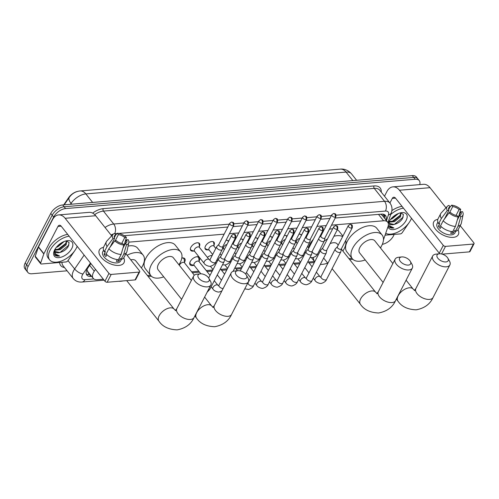 <?xml version="1.0" encoding="UTF-8"?>
<svg xmlns="http://www.w3.org/2000/svg" width="499" height="499" viewBox="0 0 499 499"><rect width="100%" height="100%" fill="white"/><g stroke="black" fill="none" stroke-linecap="round" stroke-linejoin="round"><path stroke-width="0.75" d="M298.913 234.262A5.539 3.031 -38.5 0 1 301.515 234.935A5.539 3.031 -38.5 0 1 301.583 235.029M284.33 235.484A5.539 3.031 -38.5 0 1 286.931 236.158A5.539 3.031 -38.5 0 1 287 236.252M269.747 236.707A5.539 3.031 -38.5 0 1 272.348 237.381A5.539 3.031 -38.5 0 1 272.417 237.474M255.164 237.936A5.539 3.031 -38.5 0 1 257.765 238.603A5.539 3.031 -38.5 0 1 257.833 238.697M240.58 239.158A5.539 3.031 -38.5 0 1 243.181 239.826A5.539 3.031 -38.5 0 1 243.25 239.919M225.997 240.381A5.539 3.031 -38.5 0 1 228.598 241.048A5.539 3.031 -38.5 0 1 228.667 241.142M208.183 249.793A5.539 3.031 -38.5 0 1 205.339 249.169A5.539 3.031 -38.5 0 1 205.463 246.076A5.539 3.031 -38.5 0 1 209.823 242.102A5.539 3.031 -38.5 0 1 214.015 242.271A5.539 3.031 -38.5 0 1 213.977 245.184M193.6 251.016A5.539 3.031 -38.5 0 1 190.755 250.392A5.539 3.031 -38.5 0 1 190.88 247.298A5.539 3.031 -38.5 0 1 195.24 243.325A5.539 3.031 -38.5 0 1 199.432 243.493A5.539 3.031 -38.5 0 1 199.394 246.406M207.353 257.359A5.894 3.225 -38.5 0 1 212.169 255.469M193.631 265.349A5.894 3.225 -38.5 0 1 190.125 264.813A5.894 3.225 -38.5 0 1 190.262 261.52A5.894 3.225 -38.5 0 1 194.897 257.291A5.894 3.225 -38.5 0 1 199.357 257.472A5.894 3.225 -38.5 0 1 199.22 260.765A5.894 3.225 -38.5 0 1 199.089 261.014M181.823 258.02A5.894 3.225 -38.5 0 1 184.773 258.7A5.894 3.225 -38.5 0 1 184.636 261.987A5.894 3.225 -38.5 0 1 184.505 262.237M95.515 269.379L94.274 271.188A10.392 5.689 141.5 0 0 93.45 272.56A10.392 5.689 141.5 0 0 93.219 278.361A10.392 5.689 141.5 0 0 97.311 279.714L103.33 279.215M86.938 269.585A10.392 4.266 -145.6 0 0 87.026 269.61L87.593 271.25A3.462 1.896 141.5 0 0 88.66 272.629M93.219 278.361L87.805 271.556A10.392 5.689 -38.5 0 1 87.593 271.25M77.601 191.41A9.35 5.121 141.5 0 0 68.662 197.66L63.735 204.858M383.463 239.844L388.016 226.59A10.392 5.689 141.5 0 0 387.667 222.136L382.184 215.237L380.606 214.208M387.667 222.136A10.392 5.689 141.5 0 0 383.575 220.783L331.523 225.149M326.227 225.592L316.94 226.371M311.644 226.814L302.357 227.594M297.061 228.037L287.773 228.816M282.478 229.259L273.19 230.039M267.894 230.488L258.607 231.262M253.311 231.711L244.023 232.49M238.728 232.933L229.434 233.713M224.138 234.156L128.861 242.146M380.575 248.09A10.392 5.689 141.5 0 0 380.962 247.142L381.093 246.756M147.411 275.517L150.53 275.255M191.641 271.805L198.758 271.207M206.224 270.583L212.78 270.034M220.808 269.36L227.363 268.805M235.391 268.131L241.946 267.583M249.974 266.909L256.536 266.36M264.557 265.686L271.119 265.137M279.141 264.464L285.702 263.915M293.73 263.241L300.286 262.692M308.313 262.019L314.476 261.501M348.901 258.613L352.013 258.351M222.766 248.571A5.539 3.031 -38.5 0 1 222.448 248.627M237.349 247.348A5.539 3.031 -38.5 0 1 237.037 247.404M251.933 246.119A5.539 3.031 -38.5 0 1 251.621 246.182M266.516 244.897A5.539 3.031 -38.5 0 1 266.204 244.959M281.099 243.674A5.539 3.031 -38.5 0 1 280.787 243.737M295.682 242.452A5.539 3.031 -38.5 0 1 295.371 242.508M67.097 270.807L31.93 273.758A10.392 5.689 -38.5 0 1 27.838 272.398A10.392 5.689 -38.5 0 1 28.069 266.597L53.643 217.059A10.392 5.689 -38.5 0 1 65.575 208.576L415.162 179.247L413.721 177.432A10.392 5.689 -38.5 0 1 417.813 178.792A10.392 5.689 -38.5 0 0 413.721 177.432L64.134 206.761L413.721 177.432L412.28 175.617A10.392 5.689 -38.5 0 1 416.372 176.977L419.26 180.607A10.392 5.689 -38.5 0 1 419.74 184.618M53.643 217.059L52.195 215.244A10.392 5.689 -38.5 0 1 64.134 206.761A10.392 5.689 -38.5 0 0 52.195 215.244L26.628 264.782L52.195 215.244L50.755 213.429A10.392 5.689 -38.5 0 1 62.687 204.946L412.28 175.617M27.838 272.398L26.391 270.589A10.392 5.689 -38.5 0 1 26.628 264.782A10.392 5.689 -38.5 0 0 26.391 270.589L24.95 268.774A10.392 5.689 -38.5 0 1 25.187 262.967L50.755 213.429M90.887 263.559L87.918 267.894A10.392 5.689 141.5 0 0 87.094 269.267A10.392 5.689 141.5 0 0 86.863 275.068A10.392 5.689 141.5 0 0 90.955 276.421L91.635 276.365M90.194 274.55L89.514 274.612A10.392 5.689 -38.5 0 1 86.308 274.026M394.247 234.411L393.455 235.946A10.392 5.689 -38.5 0 1 382.328 244.329M415.162 179.247A10.392 5.689 -38.5 0 1 419.26 180.607M385.895 219.909A10.392 5.689 141.5 0 0 385.534 215.499A10.392 5.689 141.5 0 0 381.442 214.14L335.203 218.019M329.908 218.462L320.62 219.242M315.324 219.685L306.037 220.464M300.741 220.907L291.453 221.687M286.158 222.136L276.87 222.91M271.575 223.359L262.281 224.138M256.985 224.581L247.697 225.361M242.402 225.804L233.114 226.583M227.818 227.026L124.207 235.721M384.642 214.726A10.392 5.689 -38.5 0 1 384.455 218.094M77.177 246.319A17.315 9.481 -38.5 0 1 76.403 248.04A17.315 9.481 -38.5 0 1 62.78 260.459A17.315 9.481 -38.5 0 1 49.682 259.917A17.315 9.481 -38.5 0 1 50.075 250.249A17.315 9.481 -38.5 0 1 69.136 236.202M49.682 259.917L48.241 258.108A17.315 9.481 -38.5 0 1 48.634 248.433A17.315 9.481 -38.5 0 1 67.696 234.387M54.659 249.862A11.29 6.181 -38.5 0 1 67.402 240.668A11.29 6.181 -38.5 0 1 71.819 248.427A11.29 6.181 -38.5 0 1 59.593 257.553A11.29 6.181 -38.5 0 1 54.042 251.29A11.29 6.181 -38.5 0 1 54.659 249.862M55.164 251.54L59.886 252.482C63.379 251.596 66.13 249.675 68.138 246.724L69.112 242.608L66.336 240.842M59.886 252.482A7.828 4.285 -38.5 0 1 55.308 251.746A7.828 4.285 -38.5 0 1 54.771 249.65L59.587 248.976L65.575 244.105L66.423 240.842M54.759 250.205L60.161 249.693L66.149 244.822L66.654 240.861M56.318 247.342L57.872 246.818L64.097 241.528M57.51 246.001L62.556 242.24M54.272 250.685L54.709 254.821C55.726 255.987 57.348 256.386 59.574 256.006L55.651 254.103L54.709 249.768M58.034 245.483L61.826 242.645M57.747 249.575L66.049 243.231M60.017 252.457L68.924 245.128M54.616 254.677L59.574 256.006M118.899 265.412A13.853 7.354 -152.7 0 1 101.522 257.659A13.853 7.354 -152.7 0 1 103.493 247.392A13.853 7.354 -152.7 0 0 99.382 249.987A13.853 7.354 -152.7 0 0 104.285 260.291A13.853 7.354 -152.7 0 0 118.899 265.412A13.853 7.354 -152.7 0 0 123.727 257.84A13.853 7.354 -152.7 0 1 123.995 262.692A13.853 7.354 -152.7 0 1 118.899 265.412M74.413 251.19A1.734 0.948 141.5 0 1 74.295 251.377L67.883 260.759A1.734 0.948 141.5 0 1 66.03 261.944L41.417 264.008A1.734 0.948 141.5 0 1 40.731 263.778L35.323 256.979A1.734 0.948 -38.5 0 1 35.267 256.23L38.392 247.13A1.734 0.948 -38.5 0 1 38.485 246.905L52.557 219.641A13.853 8.957 85.2 0 1 58.614 214.913A13.853 8.957 85.2 0 1 65.151 218.288L108.969 273.408A1.734 0.917 27.3 0 0 111.19 274.431L107.154 282.253A1.734 0.917 -152.7 0 1 104.933 281.23L61.115 226.109A3.462 2.239 -94.8 0 0 59.481 225.267A3.462 2.239 -94.8 0 0 57.965 226.446L43.893 253.71A1.734 0.948 141.5 0 0 43.8 253.935L40.675 263.035A1.734 0.948 141.5 0 0 40.731 263.778M58.614 214.913L89.146 212.349A13.853 8.957 85.2 0 1 95.689 215.724L111.67 235.827M139.09 272.092A1.734 0.917 27.3 0 0 139.732 271.749L135.691 279.571A1.734 0.917 -152.7 0 1 135.054 279.914L139.09 272.092L111.19 274.431M139.732 271.749A1.734 0.917 27.3 0 0 139.508 270.845L125.898 253.723M135.054 279.914L107.154 282.253M123.858 245.028L122.748 243.631A6.924 3.68 -152.7 0 1 116.373 240.693L114.758 240.83A9.001 4.784 -152.7 0 0 123.858 245.028L121.101 254.459L118.406 259.68A11.427 6.069 -152.7 0 1 106.156 254.022L108.851 248.808L114.758 240.83M106.842 254.671A6.924 3.68 27.3 0 0 106.842 254.677L105.875 256.542A10.042 5.333 -152.7 0 1 104.073 254.272L105.42 251.664L104.353 251.752A11.427 6.069 -152.7 0 1 103.686 246.924L106.381 241.709A11.427 6.069 -152.7 0 1 106.892 240.98L112.974 234.424A9.001 4.784 -152.7 0 1 114.651 233.451L115.762 234.848L114.296 237.692M110.054 247.18L114.57 238.422A6.924 3.68 -152.7 0 1 114.414 235.952A6.924 3.68 -152.7 0 1 115.762 234.848M123.808 245.184L126.571 239.838L128.187 239.701A9.001 4.784 -152.7 0 1 128.804 242.595L126.989 251.346A11.427 6.069 -152.7 0 1 126.69 252.195L123.995 257.409A11.427 6.069 -152.7 0 1 121.039 259.455L120.309 258.538L118.962 261.145A10.042 5.333 -152.7 0 1 117.727 261.351A10.042 5.333 -152.7 0 1 116.329 261.364L117.253 259.574M121.438 259.349L120.615 260.946A10.042 5.333 -152.7 0 1 116.916 262.917A10.042 5.333 -152.7 0 1 106.318 259.206A10.042 5.333 -152.7 0 1 102.763 251.733L103.592 250.136M114.57 238.422L112.955 238.559L107.048 246.537L104.353 251.752M107.048 246.537A11.427 6.069 -152.7 0 1 106.381 241.709M126.69 252.195A11.427 6.069 -152.7 0 1 123.733 254.241L126.49 244.809L125.38 243.412L122.96 248.103M121.039 259.455L123.733 254.241M112.955 238.559A9.001 4.784 -152.7 0 1 112.974 234.424M115.213 240.792L118.394 234.63L117.284 233.233L115.556 235.254M117.284 233.233A9.001 4.784 -152.7 0 1 126.384 237.43L124.769 237.568L121.731 243.456M124.663 243.537L126.384 237.43M128.804 242.595A9.001 4.784 -152.7 0 1 126.49 244.809M118.394 234.63A6.924 3.68 -152.7 0 1 124.769 237.568M126.571 239.838A6.924 3.68 -152.7 0 1 126.727 242.308A6.924 3.68 -152.7 0 1 125.38 243.412M121.101 254.459A11.427 6.069 -152.7 0 1 108.851 248.808M118.962 261.145L117.764 259.63M106.225 254.091L104.073 254.272M411.5 218.269A17.315 9.481 -38.5 0 1 410.721 219.997A17.315 9.481 -38.5 0 1 385.715 233.289M388.291 223.446A11.29 6.181 -38.5 0 1 388.359 223.246A11.29 6.181 -38.5 0 1 388.977 221.818A11.29 6.181 -38.5 0 1 401.726 212.624A11.29 6.181 -38.5 0 1 406.142 220.383A11.29 6.181 -38.5 0 1 395.969 228.985A11.29 6.181 -38.5 0 1 388.016 226.583M389.482 223.496L394.204 224.438C397.697 223.546 400.447 221.631 402.456 218.681L403.429 214.564L400.66 212.799M394.204 224.438A7.828 4.285 -38.5 0 1 389.632 223.702A7.828 4.285 -38.5 0 1 389.089 221.606L393.904 220.932L399.899 216.061L400.741 212.799M389.083 222.161L394.478 221.65L400.472 216.778L400.971 212.817M390.642 219.298L392.189 218.774L398.42 213.485M391.827 217.957L396.873 214.196M388.59 222.641L388.365 223.858M388.378 224.993L389.033 226.777C390.043 227.943 391.665 228.336 393.898 227.962L389.969 226.059L389.027 221.724M390.736 214.439A17.315 9.481 -38.5 0 1 403.46 208.158M391.852 210.647A17.315 9.481 -38.5 0 1 402.019 206.343M392.357 217.439L396.144 214.601M392.064 221.525L400.366 215.188M394.341 224.413L403.248 217.084M388.933 226.633L393.898 227.962M206.842 281.997A6.231 3.312 27.3 0 0 208.863 278.299A6.231 3.312 27.3 0 0 200.349 273.832A6.231 3.312 27.3 0 0 200.23 273.845A6.231 3.312 27.3 0 0 198.895 278.361A6.231 3.312 27.3 0 0 206.842 281.997M208.863 278.299L210.441 281.118A9.699 5.152 -152.7 0 1 210.865 284.966A9.699 5.152 -152.7 0 1 207.297 286.875A9.699 5.152 -152.7 0 1 197.068 283.289A9.699 5.152 -152.7 0 1 193.631 276.072A9.699 5.152 -152.7 0 1 197.018 274.188A9.699 5.152 -152.7 0 1 197.199 274.169M127.108 255.245A19.049 10.429 -38.5 0 1 143.107 255.07A19.049 10.429 -38.5 0 1 142.677 265.711A19.049 10.429 -38.5 0 1 141.373 267.919M123.053 280.918A19.049 10.429 -38.5 0 1 118.706 281.286M126.69 280.613L158.944 321.181A9.699 5.308 141.5 0 1 159.162 315.767A9.699 5.308 141.5 0 1 170.302 307.846A9.699 5.308 141.5 0 1 174.12 309.112L135.784 260.89A9.699 5.308 141.5 0 0 130.738 259.817M128.081 246.094A19.049 10.429 -38.5 0 1 137.699 248.265L143.107 255.07M244.379 278.847A6.231 3.312 27.3 0 0 246.4 275.149A6.231 3.312 27.3 0 0 237.886 270.683A6.231 3.312 27.3 0 0 237.767 270.695A6.231 3.312 27.3 0 0 236.439 275.211A6.231 3.312 27.3 0 0 244.379 278.847M246.4 275.149L247.978 277.968A9.699 5.152 -152.7 0 1 248.402 281.823A9.699 5.152 -152.7 0 1 244.834 283.725A9.699 5.152 -152.7 0 1 234.605 280.139A9.699 5.152 -152.7 0 1 231.168 272.928A9.699 5.152 -152.7 0 1 234.555 271.038A9.699 5.152 -152.7 0 1 234.736 271.019M191.373 280.444L173.328 257.74A9.699 5.308 141.5 0 0 165.992 257.44A9.699 5.308 141.5 0 0 158.364 264.395A9.699 5.308 141.5 0 0 158.146 269.809L181.624 299.344M163.728 276.833A19.049 10.429 -38.5 0 1 150.823 275.629A19.049 10.429 -38.5 0 1 151.259 264.988A19.049 10.429 -38.5 0 1 166.242 251.328A19.049 10.429 -38.5 0 1 180.644 251.92A19.049 10.429 -38.5 0 1 180.214 262.561A19.049 10.429 -38.5 0 1 178.91 264.769M150.823 275.629L145.415 268.824A19.049 10.429 -38.5 0 1 145.845 258.183A19.049 10.429 -38.5 0 1 160.828 244.522A19.049 10.429 -38.5 0 1 175.236 245.115L180.644 251.92M408.325 265.094A6.231 3.312 27.3 0 0 410.346 261.395A6.231 3.312 27.3 0 0 401.838 256.929A6.231 3.312 27.3 0 0 401.72 256.941A6.231 3.312 27.3 0 0 400.385 261.464A6.231 3.312 27.3 0 0 408.325 265.094M410.346 261.395L411.931 264.214A9.699 5.152 -152.7 0 1 412.355 268.069A9.699 5.152 -152.7 0 1 408.787 269.971A9.699 5.152 -152.7 0 1 398.551 266.385A9.699 5.152 -152.7 0 1 395.121 259.174A9.699 5.152 -152.7 0 1 398.501 257.284A9.699 5.152 -152.7 0 1 398.689 257.266M345.707 240.449A19.049 10.429 -38.5 0 1 344.16 248.808A19.049 10.429 -38.5 0 1 342.863 251.016M327.681 263.085A19.049 10.429 -38.5 0 1 320.37 264.395M311.457 257.702L314.707 261.788A19.049 10.429 -38.5 0 1 313.422 257.472M308.507 247.616A19.049 10.429 -38.5 0 1 309.798 244.429A19.049 10.429 -38.5 0 1 313.328 239.302M338.21 245.165L337.274 243.986A9.699 5.308 141.5 0 0 330.126 243.606M324.313 241.005A19.049 10.429 -38.5 0 1 327.456 238.965M333.925 236.245A19.049 10.429 -38.5 0 1 342.638 236.576M322.098 232.129A19.049 10.429 -38.5 0 1 323.146 231.555M329.421 229.222A19.049 10.429 -38.5 0 1 332.69 228.829M337.262 229.79A19.049 10.429 -38.5 0 1 339.183 231.368L342.913 236.052M445.863 261.944A6.231 3.312 27.3 0 0 447.89 258.245A6.231 3.312 27.3 0 0 439.376 253.779A6.231 3.312 27.3 0 0 439.257 253.791A6.231 3.312 27.3 0 0 437.922 258.314A6.231 3.312 27.3 0 0 445.863 261.944M447.89 258.245L449.468 261.064A9.699 5.152 -152.7 0 1 449.892 264.919A9.699 5.152 -152.7 0 1 446.324 266.822A9.699 5.152 -152.7 0 1 436.089 263.235A9.699 5.152 -152.7 0 1 432.658 256.024A9.699 5.152 -152.7 0 1 436.039 254.134A9.699 5.152 -152.7 0 1 436.226 254.122M392.863 263.547L374.811 240.836A9.699 5.308 141.5 0 0 367.476 240.537A9.699 5.308 141.5 0 0 359.854 247.492A9.699 5.308 141.5 0 0 359.629 252.906L383.107 282.44M365.218 259.935A19.049 10.429 -38.5 0 1 352.313 258.725A19.049 10.429 -38.5 0 1 352.743 248.09A19.049 10.429 -38.5 0 1 367.726 234.424A19.049 10.429 -38.5 0 1 382.134 235.023A19.049 10.429 -38.5 0 1 381.704 245.658A19.049 10.429 -38.5 0 1 380.4 247.866M352.313 258.725L346.905 251.92A19.049 10.429 -38.5 0 1 347.335 241.285A19.049 10.429 -38.5 0 1 362.318 227.625A19.049 10.429 -38.5 0 1 376.72 228.218L382.134 235.023M194.336 275.199L184.399 262.692A3.119 1.709 141.5 0 0 182.041 262.599A3.119 1.709 141.5 0 0 179.59 264.832A3.119 1.709 141.5 0 0 179.378 265.356M220.726 256.523L218.724 258.607A3.119 1.653 27.3 0 0 218.568 258.819A3.119 1.653 27.3 0 0 218.967 260.447A3.119 1.653 27.3 0 0 222.959 262.287A3.119 1.653 27.3 0 0 224.107 261.676A3.119 1.653 27.3 0 0 224.194 261.426L224.731 258.588M220.795 256.455A2.252 1.198 27.3 0 0 220.683 256.605A2.252 1.198 27.3 0 0 220.976 257.783A2.252 1.198 27.3 0 0 223.858 259.112A2.252 1.198 27.3 0 0 224.687 258.669L235.64 237.449C235.809 233.925 235.285 234.755 233.451 234.174A2.252 1.453 -94.8 0 1 234.518 234.717A2.252 1.453 85.2 0 1 234.811 237.892A2.252 1.198 27.3 0 0 235.64 237.449M184.58 262.917L184.218 259.586A5.196 2.844 141.5 0 0 183.863 258.682A5.196 2.844 141.5 0 0 181.967 257.989M190.069 261.919A5.196 2.844 141.5 0 0 190.312 263.921A5.196 2.844 141.5 0 0 191.117 264.47L194.279 265.574M210.029 275.367L198.982 261.47A3.119 1.709 141.5 0 0 196.625 261.376A3.119 1.709 141.5 0 0 194.173 263.609A3.119 1.709 141.5 0 0 194.105 265.349L200.829 273.814M235.31 255.301L233.307 257.378A3.119 1.653 27.3 0 0 233.152 257.596A3.119 1.653 27.3 0 0 233.557 259.224A3.119 1.653 27.3 0 0 237.549 261.064A3.119 1.653 27.3 0 0 238.69 260.453A3.119 1.653 27.3 0 0 238.778 260.204L239.314 257.365M235.378 255.232A2.252 1.198 27.3 0 0 235.266 255.382A2.252 1.198 27.3 0 0 235.559 256.561A2.252 1.198 27.3 0 0 238.441 257.889A2.252 1.198 27.3 0 0 239.271 257.447L250.224 236.227C250.392 232.702 249.868 233.532 248.034 232.946A2.252 1.453 -94.8 0 1 249.101 233.495A2.252 1.453 85.2 0 1 249.394 236.663A2.252 1.198 27.3 0 0 250.224 236.227M199.163 261.694L198.802 258.363A5.196 2.844 141.5 0 0 198.446 257.459A5.196 2.844 141.5 0 0 196.55 256.767M249.893 254.078L247.891 256.155A3.119 1.653 27.3 0 0 247.735 256.367A3.119 1.653 27.3 0 0 248.14 257.995A3.119 1.653 27.3 0 0 252.132 259.842A3.119 1.653 27.3 0 0 253.274 259.231A3.119 1.653 27.3 0 0 253.361 258.981L253.897 256.143M249.962 254.003A2.252 1.198 27.3 0 0 249.856 254.159A2.252 1.198 27.3 0 0 250.142 255.338A2.252 1.198 27.3 0 0 253.024 256.667A2.252 1.198 27.3 0 0 253.854 256.224L264.807 234.998C264.975 231.48 264.451 232.309 262.617 231.723A2.252 1.453 -94.8 0 1 263.684 232.272A2.252 1.453 85.2 0 1 263.977 235.441A2.252 1.198 27.3 0 0 264.807 234.998M212.081 255.638A5.196 2.844 141.5 0 0 211.133 255.544M264.482 252.85L262.474 254.933A3.119 1.653 27.3 0 0 262.318 255.145A3.119 1.653 27.3 0 0 262.724 256.773A3.119 1.653 27.3 0 0 266.716 258.619A3.119 1.653 27.3 0 0 267.863 258.008A3.119 1.653 27.3 0 0 267.944 257.758L268.481 254.92M264.545 252.781A2.252 1.198 27.3 0 0 264.439 252.937A2.252 1.198 27.3 0 0 264.726 254.11A2.252 1.198 27.3 0 0 267.607 255.444A2.252 1.198 27.3 0 0 268.437 255.001L279.39 233.775C279.559 230.257 279.035 231.087 277.201 230.501A2.252 1.453 -94.8 0 1 278.267 231.049A2.252 1.453 85.2 0 1 278.561 234.218A2.252 1.198 27.3 0 0 279.39 233.775M279.066 251.627L277.057 253.71A3.119 1.653 27.3 0 0 276.908 253.922A3.119 1.653 27.3 0 0 277.307 255.55A3.119 1.653 27.3 0 0 281.299 257.397A3.119 1.653 27.3 0 0 282.446 256.779A3.119 1.653 27.3 0 0 282.528 256.536L283.064 253.692M279.128 251.558A2.252 1.198 27.3 0 0 279.022 251.714A2.252 1.198 27.3 0 0 279.309 252.887A2.252 1.198 27.3 0 0 282.191 254.222A2.252 1.198 27.3 0 0 283.02 253.779L293.973 232.553C294.142 229.035 293.618 229.864 291.784 229.278A2.252 1.453 -94.8 0 1 292.851 229.827A2.252 1.453 85.2 0 1 293.144 232.996A2.252 1.198 27.3 0 0 293.973 232.553M293.649 250.404L291.641 252.488A3.119 1.653 27.3 0 0 291.491 252.7A3.119 1.653 27.3 0 0 291.89 254.328A3.119 1.653 27.3 0 0 295.882 256.168A3.119 1.653 27.3 0 0 297.03 255.557A3.119 1.653 27.3 0 0 297.111 255.313L297.647 252.469M293.711 250.336A2.252 1.198 27.3 0 0 293.605 250.492A2.252 1.198 27.3 0 0 293.892 251.664A2.252 1.198 27.3 0 0 296.774 252.999A2.252 1.198 27.3 0 0 297.604 252.556L308.557 231.33C308.725 227.806 308.201 228.642 306.367 228.055A2.252 1.453 -94.8 0 1 307.434 228.604A2.252 1.453 85.2 0 1 307.733 231.773A2.252 1.198 27.3 0 0 308.557 231.33M308.232 249.182L306.224 251.265A3.119 1.653 27.3 0 0 306.074 251.477A3.119 1.653 27.3 0 0 306.473 253.105A3.119 1.653 27.3 0 0 310.465 254.945A3.119 1.653 27.3 0 0 311.613 254.334A3.119 1.653 27.3 0 0 311.694 254.085L312.231 251.247M308.301 249.113A2.252 1.198 27.3 0 0 308.189 249.269A2.252 1.198 27.3 0 0 308.476 250.442A2.252 1.198 27.3 0 0 311.357 251.77A2.252 1.198 27.3 0 0 312.187 251.334L323.14 230.108C323.315 226.583 322.791 227.413 320.957 226.833A2.252 1.453 -94.8 0 1 322.017 227.382A2.252 1.453 85.2 0 1 322.317 230.55A2.252 1.198 27.3 0 0 323.14 230.108M322.816 247.959L320.807 250.043A3.119 1.653 27.3 0 0 320.657 250.255A3.119 1.653 27.3 0 0 321.057 251.883A3.119 1.653 27.3 0 0 325.049 253.723A3.119 1.653 27.3 0 0 326.196 253.112A3.119 1.653 27.3 0 0 326.277 252.862L326.814 250.024M322.884 247.891A2.252 1.198 27.3 0 0 322.772 248.04A2.252 1.198 27.3 0 0 323.059 249.219A2.252 1.198 27.3 0 0 325.941 250.548A2.252 1.198 27.3 0 0 326.77 250.105L337.723 228.885C337.898 225.361 337.374 226.19 335.54 225.61A2.252 1.453 -94.8 0 1 336.6 226.159A2.252 1.453 85.2 0 1 336.9 229.328A2.252 1.198 27.3 0 0 337.723 228.885M337.399 246.737L335.39 248.814A3.119 1.653 27.3 0 0 335.241 249.032A3.119 1.653 27.3 0 0 335.64 250.66A3.119 1.653 27.3 0 0 339.632 252.5A3.119 1.653 27.3 0 0 340.78 251.889A3.119 1.653 27.3 0 0 340.861 251.639L341.397 248.801M337.467 246.668A2.252 1.198 27.3 0 0 337.355 246.818A2.252 1.198 27.3 0 0 337.642 247.997A2.252 1.198 27.3 0 0 340.53 249.325A2.252 1.198 27.3 0 0 341.353 248.882L352.313 227.663C352.481 224.138 351.957 224.968 350.123 224.388A2.252 1.453 -94.8 0 1 351.184 224.93A2.252 1.453 85.2 0 1 351.483 228.105A2.252 1.198 27.3 0 0 352.313 227.663M190.362 249.107A5.196 2.844 141.5 0 0 190.668 249.725A5.196 2.844 141.5 0 0 191.466 250.273L194.635 251.377M194.529 249.413A3.119 1.709 141.5 0 0 194.454 251.153L204.191 263.403A3.119 1.709 141.5 0 1 204.266 261.663A3.119 1.709 141.5 0 1 207.69 259.131A3.119 1.709 141.5 0 1 209.075 259.524L199.338 247.273A3.119 1.709 141.5 0 0 196.98 247.173A3.119 1.709 141.5 0 0 194.529 249.413M218.861 244.385L216.853 246.469A3.119 1.653 27.3 0 0 216.703 246.681A3.119 1.653 27.3 0 0 217.102 248.309A3.119 1.653 27.3 0 0 221.094 250.155A3.119 1.653 27.3 0 0 222.242 249.544A3.119 1.653 27.3 0 0 222.323 249.294L222.86 246.45M218.93 244.317A2.252 1.198 27.3 0 0 218.818 244.473A2.252 1.198 27.3 0 0 219.105 245.645A2.252 1.198 27.3 0 0 221.986 246.98A2.252 1.198 27.3 0 0 222.816 246.537L233.769 225.311C233.944 221.793 233.42 222.623 231.586 222.036A2.252 1.453 -94.8 0 1 232.646 222.585A2.252 1.453 85.2 0 1 232.946 225.754A2.252 1.198 27.3 0 0 233.769 225.311M199.513 247.498L199.151 244.167A5.196 2.844 141.5 0 0 198.795 243.256A5.196 2.844 141.5 0 0 198.265 242.826M204.946 247.884A5.196 2.844 141.5 0 0 205.251 248.502A5.196 2.844 141.5 0 0 206.05 249.051L209.218 250.155M215.805 248.421L213.921 246.051A3.119 1.709 141.5 0 0 211.564 245.951A3.119 1.709 141.5 0 0 209.112 248.19A3.119 1.709 141.5 0 0 209.037 249.93L212.668 254.496M231.193 246.063A3.119 1.653 27.3 0 0 231.686 247.086A3.119 1.653 27.3 0 0 235.678 248.932A3.119 1.653 27.3 0 0 236.825 248.315A3.119 1.653 27.3 0 0 236.906 248.072L237.443 245.227M233.513 243.094A2.252 1.198 27.3 0 0 233.401 243.25A2.252 1.198 27.3 0 0 233.688 244.423A2.252 1.198 27.3 0 0 236.57 245.758A2.252 1.198 27.3 0 0 237.399 245.315L248.352 224.088C248.527 220.57 248.003 221.4 246.169 220.814A2.252 1.453 -94.8 0 1 247.23 221.363A2.252 1.453 85.2 0 1 247.529 224.531A2.252 1.198 27.3 0 0 248.352 224.088M214.096 246.275L213.734 242.938A5.196 2.844 141.5 0 0 213.379 242.034A5.196 2.844 141.5 0 0 212.848 241.603M226.951 244.466A3.119 1.709 141.5 0 0 223.695 246.968A3.119 1.709 141.5 0 0 223.621 248.708L224.313 249.575M245.776 244.834A3.119 1.653 27.3 0 0 246.269 245.864A3.119 1.653 27.3 0 0 250.261 247.704A3.119 1.653 27.3 0 0 251.409 247.092A3.119 1.653 27.3 0 0 251.49 246.849L252.026 244.005M248.097 241.872A2.252 1.198 27.3 0 0 247.984 242.027A2.252 1.198 27.3 0 0 248.271 243.2A2.252 1.198 27.3 0 0 251.159 244.529A2.252 1.198 27.3 0 0 251.983 244.092L262.942 222.866C263.11 219.342 262.586 220.171 260.752 219.591A2.252 1.453 -94.8 0 1 261.813 220.14A2.252 1.453 85.2 0 1 262.112 223.309A2.252 1.198 27.3 0 0 262.942 222.866M228.33 241.797L228.324 241.716A5.196 2.844 141.5 0 0 227.968 240.811A5.196 2.844 141.5 0 0 227.432 240.375M241.535 243.244A3.119 1.709 141.5 0 0 238.279 245.739A3.119 1.709 141.5 0 0 238.204 247.479L238.896 248.352M260.359 243.612A3.119 1.653 27.3 0 0 260.852 244.641A3.119 1.653 27.3 0 0 264.844 246.481A3.119 1.653 27.3 0 0 265.992 245.87A3.119 1.653 27.3 0 0 266.079 245.62L266.609 242.782M262.68 240.649A2.252 1.198 27.3 0 0 262.568 240.799A2.252 1.198 27.3 0 0 262.854 241.978A2.252 1.198 27.3 0 0 265.742 243.306A2.252 1.198 27.3 0 0 266.566 242.863L277.525 221.643C277.694 218.119 277.17 218.949 275.336 218.369A2.252 1.453 -94.8 0 1 276.396 218.918A2.252 1.453 85.2 0 1 276.696 222.086A2.252 1.198 27.3 0 0 277.525 221.643M242.913 240.574L242.907 240.493A5.196 2.844 141.5 0 0 242.551 239.589A5.196 2.844 141.5 0 0 242.015 239.152M256.118 242.021A3.119 1.709 141.5 0 0 252.862 244.516A3.119 1.709 141.5 0 0 252.793 246.257L253.48 247.13M274.943 242.389A3.119 1.653 27.3 0 0 275.436 243.418A3.119 1.653 27.3 0 0 279.428 245.258A3.119 1.653 27.3 0 0 280.575 244.647A3.119 1.653 27.3 0 0 280.663 244.398L281.193 241.56M277.263 239.426A2.252 1.198 27.3 0 0 277.151 239.576A2.252 1.198 27.3 0 0 277.438 240.755A2.252 1.198 27.3 0 0 280.326 242.084A2.252 1.198 27.3 0 0 281.149 241.641L292.108 220.421C292.277 216.897 291.753 217.726 289.919 217.146A2.252 1.453 -94.8 0 1 290.979 217.689A2.252 1.453 85.2 0 1 291.279 220.864A2.252 1.198 27.3 0 0 292.108 220.421M257.496 239.352L257.49 239.271A5.196 2.844 141.5 0 0 257.135 238.366A5.196 2.844 141.5 0 0 256.598 237.929M270.701 240.799A3.119 1.709 141.5 0 0 267.445 243.294A3.119 1.709 141.5 0 0 267.377 245.034L268.063 245.907M289.532 241.167A3.119 1.653 27.3 0 0 290.019 242.196A3.119 1.653 27.3 0 0 294.011 244.036A3.119 1.653 27.3 0 0 295.159 243.425A3.119 1.653 27.3 0 0 295.246 243.175L295.776 240.337M291.846 238.204A2.252 1.198 27.3 0 0 291.734 238.354A2.252 1.198 27.3 0 0 292.027 239.532A2.252 1.198 27.3 0 0 294.909 240.861A2.252 1.198 27.3 0 0 295.739 240.418L306.692 219.198C306.86 215.674 306.336 216.504 304.502 215.917A2.252 1.453 -94.8 0 1 305.563 216.466A2.252 1.453 85.2 0 1 305.862 219.635A2.252 1.198 27.3 0 0 306.692 219.198M272.08 238.129L272.074 238.048A5.196 2.844 141.5 0 0 271.718 237.144A5.196 2.844 141.5 0 0 271.182 236.707M285.285 239.57A3.119 1.709 141.5 0 0 282.029 242.071A3.119 1.709 141.5 0 0 281.96 243.811L282.652 244.678M304.116 239.944A3.119 1.653 27.3 0 0 304.602 240.967A3.119 1.653 27.3 0 0 308.594 242.813A3.119 1.653 27.3 0 0 309.742 242.202A3.119 1.653 27.3 0 0 309.829 241.953L310.366 239.115M306.43 236.975A2.252 1.198 27.3 0 0 306.317 237.131A2.252 1.198 27.3 0 0 306.611 238.31A2.252 1.198 27.3 0 0 309.492 239.639A2.252 1.198 27.3 0 0 310.322 239.196L321.275 217.969C321.443 214.451 320.919 215.281 319.086 214.695A2.252 1.453 -94.8 0 1 320.146 215.244A2.252 1.453 85.2 0 1 320.445 218.412A2.252 1.198 27.3 0 0 321.275 217.969M286.663 236.9L286.657 236.825A5.196 2.844 141.5 0 0 286.301 235.921A5.196 2.844 141.5 0 0 285.765 235.484M299.868 238.347A3.119 1.709 141.5 0 0 296.612 240.849A3.119 1.709 141.5 0 0 296.543 242.589L297.236 243.456M318.699 238.722A3.119 1.653 27.3 0 0 319.185 239.745A3.119 1.653 27.3 0 0 323.177 241.591A3.119 1.653 27.3 0 0 324.325 240.98A3.119 1.653 27.3 0 0 324.412 240.73L324.949 237.892M321.013 235.753A2.252 1.198 27.3 0 0 320.901 235.908A2.252 1.198 27.3 0 0 321.194 237.081A2.252 1.198 27.3 0 0 324.076 238.416A2.252 1.198 27.3 0 0 324.905 237.973L335.858 216.747C336.027 213.229 335.503 214.059 333.669 213.472A2.252 1.453 -94.8 0 1 334.729 214.021A2.252 1.453 85.2 0 1 335.029 217.19A2.252 1.198 27.3 0 0 335.858 216.747M301.246 235.678L301.24 235.603A5.196 2.844 141.5 0 0 300.885 234.692A5.196 2.844 141.5 0 0 300.348 234.262M453.223 237.368A13.853 7.354 -152.7 0 1 435.839 229.615A13.853 7.354 -152.7 0 1 437.81 219.348A13.853 7.354 -152.7 0 0 433.7 221.943A13.853 7.354 -152.7 0 0 438.602 232.247A13.853 7.354 -152.7 0 0 453.223 237.368A13.853 7.354 -152.7 0 0 458.051 229.796A13.853 7.354 -152.7 0 1 458.319 234.649A13.853 7.354 -152.7 0 1 453.223 237.368M408.731 223.147A1.734 0.948 141.5 0 1 408.612 223.334L402.2 232.709A1.734 0.948 141.5 0 1 400.348 233.9L385.066 235.179M384.498 196.207L386.875 191.597A13.853 8.957 85.2 0 1 392.931 186.869A13.853 8.957 85.2 0 1 399.474 190.244L443.293 245.365A1.734 0.917 27.3 0 0 445.507 246.387L441.59 253.972M392.931 186.869L423.47 184.306A13.853 8.957 85.2 0 1 430.007 187.68L445.994 207.784M473.414 244.048A1.734 0.917 27.3 0 0 474.05 243.705L470.014 251.527A1.734 0.917 -152.7 0 1 469.378 251.87L473.414 244.048L445.507 246.387M474.05 243.705A1.734 0.917 27.3 0 0 473.825 242.801L460.215 225.679M469.378 251.87L442.233 254.147M439.918 253.76A1.734 0.917 -152.7 0 1 439.251 253.186L395.439 198.066A3.462 2.239 -94.8 0 0 393.798 197.224A3.462 2.239 -94.8 0 0 392.289 198.402L389.906 203.012M458.176 216.984L457.065 215.587A6.924 3.68 -152.7 0 1 450.697 212.649L449.075 212.786A9.001 4.784 -152.7 0 0 458.176 216.984L455.419 226.415L452.73 231.63A11.427 6.069 -152.7 0 1 440.48 225.978L443.168 220.764L449.075 212.786M441.16 226.627L440.199 228.492A10.042 5.333 -152.7 0 1 438.396 226.228L439.744 223.621L438.671 223.708A11.427 6.069 -152.7 0 1 438.01 218.88L440.698 213.666A11.427 6.069 -152.7 0 1 441.216 212.936L447.297 206.38A9.001 4.784 -152.7 0 1 448.975 205.407L450.086 206.804L448.613 209.649M444.372 219.136L448.894 210.378A6.924 3.68 -152.7 0 1 448.738 207.908A6.924 3.68 -152.7 0 1 450.086 206.804M458.132 217.14L460.889 211.794L462.511 211.657A9.001 4.784 -152.7 0 1 463.128 214.551L461.307 223.303A11.427 6.069 -152.7 0 1 461.007 224.151L458.319 229.365A11.427 6.069 -152.7 0 1 455.362 231.411L454.633 230.494L453.285 233.102A10.042 5.333 -152.7 0 1 452.044 233.307A10.042 5.333 -152.7 0 1 450.653 233.32L451.576 231.53M455.755 231.305L454.932 232.902A10.042 5.333 -152.7 0 1 451.239 234.873A10.042 5.333 -152.7 0 1 440.642 231.162A10.042 5.333 -152.7 0 1 437.087 223.689L437.91 222.092M448.894 210.378L447.272 210.516L441.366 218.493L438.671 223.708M441.366 218.493A11.427 6.069 -152.7 0 1 440.698 213.666M461.007 224.151A11.427 6.069 -152.7 0 1 458.051 226.197L460.808 216.766L459.698 215.368L457.277 220.059M455.362 231.411L458.051 226.197M447.272 210.516A9.001 4.784 -152.7 0 1 447.297 206.38M449.537 212.742L452.718 206.58L451.607 205.189L449.873 207.21M451.607 205.189A9.001 4.784 -152.7 0 1 460.708 209.387L459.086 209.524L456.049 215.412M458.98 215.487L460.708 209.387M463.128 214.551A9.001 4.784 -152.7 0 1 460.808 216.766M452.718 206.58A6.924 3.68 -152.7 0 1 459.086 209.524M460.889 211.794A6.924 3.68 -152.7 0 1 461.045 214.264A6.924 3.68 -152.7 0 1 459.698 215.368M455.419 226.415A11.427 6.069 -152.7 0 1 443.168 220.764M453.285 233.102L452.082 231.586M440.548 226.047L438.396 226.228M89.645 265.368L94.274 271.188M88.984 273.034A10.392 6.718 85.2 0 1 87.849 274.562M384.13 214.476A10.392 6.599 -161.1 0 1 382.521 215.662M378.491 214.389L383.575 220.783M340.349 169.13A12.119 7.834 85.2 0 1 346.075 172.08L85.859 193.911A12.119 7.834 -94.8 0 0 80.133 190.955L340.349 169.13C342.383 168.83 347.354 169.099 351.533 173.889A13.853 7.585 141.5 0 0 346.075 172.08L352.849 180.607M92.633 202.432L85.859 193.911A13.853 7.585 141.5 0 0 71.039 203.399A12.119 4.978 -145.6 0 1 69.292 197.379C71.987 193.593 75.599 191.448 80.133 190.955M71.669 204.191L71.039 203.399L70.428 204.297M25.187 262.967L28.069 266.597M62.687 204.946L65.575 208.576M89.514 274.612L90.955 276.421M90.462 263.029L82.971 273.982A6.924 3.792 141.5 0 0 82.429 274.893A6.924 3.792 141.5 0 0 84.998 279.665L93.806 278.929M84.998 279.665A6.924 4.479 -94.8 0 1 81.973 282.035C78.412 282.315 75.505 281.149 73.241 278.536A13.853 7.585 -38.5 0 1 73.553 270.801A13.853 7.585 -38.5 0 1 74.65 268.973L67.989 260.597M64.496 267.533A15.581 8.533 -38.5 0 1 59.612 262.48M61.982 262.281A13.853 7.585 141.5 0 0 62.961 265.605L73.241 278.536M92.639 213.11A15.581 8.533 -38.5 0 1 103.212 208.657L374.025 185.94A15.581 8.533 -38.5 0 1 381.242 192.115M105.027 227.475A13.853 7.585 -38.5 0 1 113.722 224.026L103.443 211.096A13.853 7.585 141.5 0 0 94.673 214.601M82.971 273.982A6.924 2.844 -145.6 0 1 74.65 268.973L84.15 255.083M114.739 233.563A6.924 4.479 -94.8 0 0 113.722 224.026L384.529 201.309L374.256 188.379L103.443 211.096A1.734 1.117 85.2 0 1 103.212 208.657M386.457 220.614L388.409 214.932A6.924 3.792 141.5 0 0 385.446 211.058A6.924 4.479 -94.8 0 0 384.529 201.309A13.853 7.585 -38.5 0 1 389.993 203.118L379.714 190.188A13.853 7.585 141.5 0 0 374.256 188.379A1.734 1.117 85.2 0 1 374.025 185.94M385.446 211.058L336.052 215.206M331.386 215.593L321.468 216.429M316.803 216.822L306.885 217.651M302.219 218.044L292.295 218.874M287.636 219.267L277.712 220.096M273.053 220.489L263.129 221.319M258.47 221.712L248.546 222.542M243.886 222.934L233.962 223.77M229.303 224.157L118.725 233.432M116.991 233.582L114.895 233.757M113.498 233.981A6.924 3.792 141.5 0 0 111.034 235.029M387.948 222.56L391.353 212.649A6.924 4.397 -161.1 0 1 388.409 214.932M95.689 215.724L65.151 218.288M61.171 226.178L57.965 226.446M38.485 246.905L43.893 253.71M104.933 281.23L108.969 273.408M43.8 253.935L38.392 247.13M35.267 256.23L40.675 263.035M175.299 310.596L176.808 308.669A9.699 5.152 27.3 0 0 180.245 315.879A9.699 5.152 27.3 0 0 190.475 319.466A9.699 5.152 27.3 0 0 194.042 317.564L210.865 284.966M204.609 297.092L211.663 305.968A9.699 5.308 141.5 0 0 207.84 304.696A9.699 5.308 141.5 0 0 196.7 312.617A9.699 5.308 141.5 0 0 196.481 318.031C200.143 323.508 206.212 326.408 214.695 326.72C222.953 325.167 228.579 321.063 231.58 314.414L248.402 281.823M212.836 307.453L214.345 305.519A9.699 5.152 27.3 0 0 217.782 312.73A9.699 5.152 27.3 0 0 228.012 316.316A9.699 5.152 27.3 0 0 231.58 314.414M341.341 249.107L375.61 292.214A9.699 5.308 141.5 0 0 371.786 290.948A9.699 5.308 141.5 0 0 360.646 298.864A9.699 5.308 141.5 0 0 360.428 304.278C364.089 309.754 370.158 312.655 378.641 312.973C386.9 311.413 392.532 307.309 395.532 300.66L412.355 268.069M376.782 293.699L378.298 291.765A9.699 5.152 27.3 0 0 381.729 298.976A9.699 5.152 27.3 0 0 391.964 302.562A9.699 5.152 27.3 0 0 395.532 300.66M406.092 280.189L413.147 289.064A9.699 5.308 141.5 0 0 409.33 287.798A9.699 5.308 141.5 0 0 398.19 295.714A9.699 5.308 141.5 0 0 397.971 301.134C401.626 306.604 407.695 309.505 416.178 309.823C424.443 308.263 430.069 304.165 433.07 297.51L449.892 264.919M414.326 290.549L415.835 288.615A9.699 5.152 27.3 0 0 419.272 295.832A9.699 5.152 27.3 0 0 429.502 299.412A9.699 5.152 27.3 0 0 433.07 297.51M233.451 234.174L231.642 235.385A2.252 1.198 27.3 0 0 232.434 237.056A2.252 1.198 27.3 0 0 234.811 237.892M208.382 289.776A3.119 1.653 27.3 0 0 208.775 289.769A3.119 1.653 27.3 0 0 208.925 289.751A3.119 1.653 27.3 0 0 209.923 289.158L224.107 261.676M248.034 232.946L246.225 234.162A2.252 1.198 27.3 0 0 247.017 235.834A2.252 1.198 27.3 0 0 249.394 236.663M218.493 285.765L217.882 285.241A3.119 1.709 141.5 0 0 216.504 284.854A3.119 1.709 141.5 0 0 213.073 287.38A3.119 1.709 141.5 0 0 212.998 289.121L211.146 286.788M218.431 285.765L218.967 285.072A3.119 1.653 27.3 0 0 219.953 287.293A3.119 1.653 27.3 0 0 223.103 288.553M262.617 231.723L260.809 232.933A2.252 1.198 27.3 0 0 261.607 234.611A2.252 1.198 27.3 0 0 263.977 235.441M277.201 230.501L275.392 231.711A2.252 1.198 27.3 0 0 276.19 233.389A2.252 1.198 27.3 0 0 278.561 234.218M247.579 283.326L248.134 282.627A3.119 1.653 27.3 0 0 249.238 284.948A3.119 1.653 27.3 0 0 252.531 286.102A3.119 1.653 27.3 0 0 252.675 286.083A3.119 1.653 27.3 0 0 253.673 285.484L267.863 258.008M291.784 229.278L289.975 230.488A2.252 1.198 27.3 0 0 290.774 232.166A2.252 1.198 27.3 0 0 293.144 232.996M262.243 282.097L261.632 281.573A3.119 1.709 141.5 0 0 260.253 281.18A3.119 1.709 141.5 0 0 256.823 283.713A3.119 1.709 141.5 0 0 256.754 285.453L254.895 283.12M262.187 282.097L262.724 281.405A3.119 1.653 27.3 0 0 263.821 283.725A3.119 1.653 27.3 0 0 267.115 284.873A3.119 1.653 27.3 0 0 267.258 284.86A3.119 1.653 27.3 0 0 268.262 284.262L282.446 256.779M306.367 228.055L304.558 229.266A2.252 1.198 27.3 0 0 305.357 230.937A2.252 1.198 27.3 0 0 307.733 231.773M276.826 280.868L276.215 280.351A3.119 1.709 141.5 0 0 274.837 279.958A3.119 1.709 141.5 0 0 271.406 282.49A3.119 1.709 141.5 0 0 271.337 284.23L269.479 281.898M276.745 280.881L277.307 280.182A3.119 1.653 27.3 0 0 278.411 282.503A3.119 1.653 27.3 0 0 281.698 283.65A3.119 1.653 27.3 0 0 281.841 283.638A3.119 1.653 27.3 0 0 282.846 283.039L297.03 255.557M320.957 226.833L319.142 228.043A2.252 1.198 27.3 0 0 319.94 229.715A2.252 1.198 27.3 0 0 322.317 230.55M291.41 279.646L290.798 279.128A3.119 1.709 141.5 0 0 289.42 278.735A3.119 1.709 141.5 0 0 285.989 281.268A3.119 1.709 141.5 0 0 285.921 283.008L284.068 280.675M291.354 279.652L291.89 278.96A3.119 1.653 27.3 0 0 292.994 281.274A3.119 1.653 27.3 0 0 296.281 282.428A3.119 1.653 27.3 0 0 296.425 282.415A3.119 1.653 27.3 0 0 297.429 281.816L311.613 254.334M335.54 225.61L333.725 226.82A2.252 1.198 27.3 0 0 334.523 228.492A2.252 1.198 27.3 0 0 336.9 229.328M305.999 278.423L305.382 277.906A3.119 1.709 141.5 0 0 304.003 277.513A3.119 1.709 141.5 0 0 300.573 280.039A3.119 1.709 141.5 0 0 300.504 281.779L298.651 279.446M305.937 278.423L306.473 277.737A3.119 1.653 27.3 0 0 307.577 280.051A3.119 1.653 27.3 0 0 310.865 281.205A3.119 1.653 27.3 0 0 311.008 281.187A3.119 1.653 27.3 0 0 312.012 280.594L326.196 253.112M350.123 224.388L348.308 225.598A2.252 1.198 27.3 0 0 349.107 227.27A2.252 1.198 27.3 0 0 351.483 228.105M320.583 277.201L319.965 276.677A3.119 1.709 141.5 0 0 318.587 276.29A3.119 1.709 141.5 0 0 315.156 278.816A3.119 1.709 141.5 0 0 315.087 280.557L313.235 278.224M320.52 277.201L321.057 276.508A3.119 1.653 27.3 0 0 322.161 278.829A3.119 1.653 27.3 0 0 325.448 279.983A3.119 1.653 27.3 0 0 325.591 279.964A3.119 1.653 27.3 0 0 326.596 279.371L340.78 251.889M231.586 222.036L229.771 223.246A2.252 1.198 27.3 0 0 230.569 224.924A2.252 1.198 27.3 0 0 232.946 225.754M209.624 260.048L210.16 259.355A3.119 1.653 27.3 0 0 211.264 261.669A3.119 1.653 27.3 0 0 214.551 262.823A3.119 1.653 27.3 0 0 214.701 262.811A3.119 1.653 27.3 0 0 215.699 262.212L222.242 249.544M246.169 220.814L244.354 222.024A2.252 1.198 27.3 0 0 245.152 223.702A2.252 1.198 27.3 0 0 247.529 224.531M224.675 258.862A3.119 1.653 27.3 0 0 229.135 261.601A3.119 1.653 27.3 0 0 229.284 261.582A3.119 1.653 27.3 0 0 230.282 260.989L236.825 248.315M260.752 219.591L258.937 220.801A2.252 1.198 27.3 0 0 259.736 222.473A2.252 1.198 27.3 0 0 262.112 223.309M239.258 257.64A3.119 1.653 27.3 0 0 243.724 260.378A3.119 1.653 27.3 0 0 243.868 260.359A3.119 1.653 27.3 0 0 244.866 259.767L251.409 247.092M275.336 218.369L273.521 219.579A2.252 1.198 27.3 0 0 274.319 221.25A2.252 1.198 27.3 0 0 276.696 222.086M253.848 256.411A3.119 1.653 27.3 0 0 258.307 259.156A3.119 1.653 27.3 0 0 258.451 259.137A3.119 1.653 27.3 0 0 259.449 258.544L265.992 245.87M289.919 217.146L288.104 218.356A2.252 1.198 27.3 0 0 288.902 220.028A2.252 1.198 27.3 0 0 291.279 220.864M268.431 255.189A3.119 1.653 27.3 0 0 272.891 257.933A3.119 1.653 27.3 0 0 273.034 257.914A3.119 1.653 27.3 0 0 274.032 257.322L280.575 244.647M304.502 215.917L302.687 217.134A2.252 1.198 27.3 0 0 303.486 218.805A2.252 1.198 27.3 0 0 305.862 219.635M283.014 253.966A3.119 1.653 27.3 0 0 287.474 256.711A3.119 1.653 27.3 0 0 287.617 256.692A3.119 1.653 27.3 0 0 288.622 256.093L295.159 243.425M319.086 214.695L317.27 215.905A2.252 1.198 27.3 0 0 318.069 217.583A2.252 1.198 27.3 0 0 320.445 218.412M297.597 252.744A3.119 1.653 27.3 0 0 302.057 255.482A3.119 1.653 27.3 0 0 302.201 255.469A3.119 1.653 27.3 0 0 303.205 254.87L309.742 242.202M333.669 213.472L331.86 214.682A2.252 1.198 27.3 0 0 332.652 216.36A2.252 1.198 27.3 0 0 335.029 217.19M312.181 251.521A3.119 1.653 27.3 0 0 316.64 254.259A3.119 1.653 27.3 0 0 316.784 254.247A3.119 1.653 27.3 0 0 317.788 253.648L324.325 240.98M430.007 187.68L399.474 190.244M395.495 198.134L392.289 198.402M439.251 253.186L443.293 245.365M383.656 217.09L384.492 214.645M64.203 204.815L69.292 197.379M351.533 173.889L356.617 180.289M391.353 212.649C392.532 209.168 392.077 205.993 389.993 203.118M81.973 282.035L104.098 280.176M148.178 276.477L151.359 276.209M192.408 272.766L199.525 272.173M206.991 271.543L212.225 271.107M221.575 270.321L226.808 269.884M236.158 269.098L241.391 268.662M250.741 267.876L255.981 267.439M265.325 266.653L270.564 266.21M279.908 265.431L285.147 264.988M294.491 264.208L299.731 263.765M309.081 262.979L314.314 262.543M349.668 259.58L352.849 259.312M158.944 321.181C162.599 326.658 168.674 329.552 177.157 329.87C185.416 328.317 191.042 324.213 194.042 317.564M176.808 308.669L193.631 276.072M174.12 309.112L175.773 310.559M200.23 273.845L197.018 274.188M194.853 315.986L196.481 318.031M214.345 305.519L231.168 272.928M211.663 305.968L213.31 307.409M237.767 270.695L234.555 271.038M323.658 258.027L327.868 263.316M332.122 268.668L360.428 304.278M378.298 291.765L395.121 259.174M375.61 292.214L377.263 293.655M401.72 256.941L398.501 257.284M396.343 299.088L397.971 301.134M415.835 288.615L432.658 256.024M413.147 289.064L414.8 290.505M439.257 253.791L436.039 254.134M207.073 292.32L209.923 289.158M183.863 258.682L183.276 257.939M208.676 277.987L218.568 258.819M231.642 235.385L220.683 256.605M190.312 263.921L189.726 263.179M212.998 289.121C214.177 291.304 218.718 292.514 219.466 291.915L221.855 290.967M233.052 271.381L238.69 260.453M198.446 257.459L197.86 256.717M214.283 280.719L217.882 285.241M218.967 285.072L233.152 257.596M246.225 234.162L235.266 255.382M210.36 266.235L213.017 269.572M217.271 274.924L221.475 280.213M245.62 274.07L253.274 259.231M215.468 262.636L216.154 263.503M220.408 268.849L224.612 274.144M240.237 270.907L247.735 256.367M260.809 232.933L249.856 254.159M224.949 265.013L227.6 268.35M244.772 288.852L248.633 289.47C251.371 288.572 253.049 287.243 253.673 285.484M230.051 261.414L230.738 262.274M234.992 267.626L237.455 270.726M248.134 282.627L262.318 255.145M275.392 231.711L264.439 252.937M239.532 263.79L242.183 267.127M246.437 272.479L250.648 277.768M256.754 285.453C257.927 287.63 262.468 288.846 263.216 288.241C265.955 287.343 267.639 286.021 268.262 284.262M244.635 260.191L245.321 261.052M249.575 266.404L253.779 271.693M258.033 277.045L261.632 281.573M262.724 281.405L276.908 253.922M289.975 230.488L279.022 251.714M254.116 262.561L256.767 265.905M261.021 271.256L265.231 276.546M271.337 284.23C272.516 286.407 277.051 287.624 277.8 287.019C280.538 286.12 282.222 284.798 282.846 283.039M259.218 258.969L259.904 259.829M264.158 265.181L268.362 270.47M272.616 275.822L276.215 280.351M277.307 280.182L291.491 252.7M304.558 229.266L293.605 250.492M268.699 261.339L271.35 264.682M275.604 270.034L279.814 275.323M285.921 283.008C287.1 285.185 291.641 286.395 292.383 285.796C295.121 284.898 296.805 283.575 297.429 281.816M273.801 257.746L274.487 258.607M278.741 263.959L282.945 269.248M287.199 274.6L290.798 279.128M291.89 278.96L306.074 251.477M319.142 228.043L308.189 249.269M283.282 260.116L285.933 263.46M290.187 268.805L294.398 274.101M300.504 281.779C301.683 283.962 306.224 285.172 306.966 284.573C309.704 283.675 311.388 282.347 312.012 280.594M288.385 256.523L289.071 257.384M293.325 262.736L297.529 268.025M301.783 273.377L305.382 277.906M306.473 277.737L320.657 250.255M333.725 226.82L322.772 248.04M297.866 258.894L300.523 262.231M304.77 267.583L308.981 272.878M315.087 280.557C316.266 282.74 320.807 283.95 321.549 283.351C324.288 282.453 325.972 281.124 326.596 279.371M302.968 255.295L303.654 256.162M307.908 261.513L312.112 266.803M316.366 272.155L319.965 276.677M321.057 276.508L335.241 249.032M348.308 225.598L337.355 246.818M190.668 249.725L190.369 249.35M215.699 262.212C215.038 264.002 213.36 265.325 210.653 266.192C209.911 266.79 205.37 265.58 204.191 263.403M198.795 243.256L198.502 242.888M209.686 260.041L209.075 259.524M210.16 259.355L216.703 246.681M229.771 223.246L218.818 244.473M205.251 248.502L204.952 248.128M216.922 259.842L217.601 260.696M230.282 260.989C229.621 262.78 227.943 264.102 225.242 264.969L222.498 264.794M233.445 243.163L231.817 244.853M213.379 242.034L213.085 241.659M220.059 253.773L221.325 255.363M244.354 222.024L233.401 243.25M223.802 248.932L222.479 248.471M231.505 258.619L232.185 259.474M244.866 259.767C244.211 261.557 242.526 262.879 239.826 263.746L237.081 263.572M248.028 241.94L246.4 243.631M227.968 240.811L227.669 240.437M234.642 252.55L235.908 254.141M258.937 220.801L247.984 242.027M238.385 247.704L237.062 247.248M246.088 257.397L246.768 258.251M259.449 258.544C258.794 260.328 257.11 261.657 254.409 262.524L251.664 262.349M262.611 240.718L260.983 242.402M242.551 239.589L242.252 239.214M249.226 251.328L250.492 252.918M273.521 219.579L262.568 240.799M252.968 246.481L251.646 246.026M260.671 256.174L261.351 257.029M274.032 257.322C273.377 259.106 271.693 260.434 268.992 261.301L266.248 261.127M277.195 239.495L275.567 241.179M257.135 238.366L256.835 237.992M263.809 250.099L265.075 251.696M288.104 218.356L277.151 239.576M267.551 245.258L266.229 244.797M275.255 254.952L275.935 255.806M288.622 256.093C287.96 257.883 286.276 259.212 283.575 260.073L280.831 259.904M291.778 238.273L290.156 239.957M271.718 237.144L271.419 236.769M278.392 248.876L279.658 250.473M302.687 217.134L291.734 238.354M282.135 244.036L280.812 243.574M289.844 253.729L290.518 254.577M303.205 254.87C302.544 256.661 300.86 257.989 298.159 258.85L295.414 258.682M306.361 237.05L304.739 238.734M286.301 235.921L286.002 235.547M292.975 247.654L294.242 249.251M317.27 215.905L306.317 237.131M296.718 242.813L295.402 242.352M304.427 252.506L305.101 253.355M317.788 253.648C317.127 255.438 315.443 256.767 312.742 257.627L309.998 257.459M320.944 235.827L319.323 237.512M300.885 234.692L300.585 234.324M307.559 246.431L308.825 248.028M331.86 214.682L320.901 235.908"/></g></svg>
